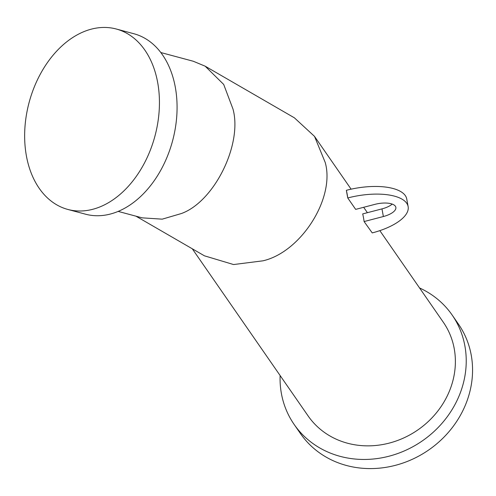 <?xml version="1.0" encoding="UTF-8"?>
<svg xmlns="http://www.w3.org/2000/svg" width="496" height="496" viewBox="0 0 496 496"><rect width="100%" height="100%" fill="white"/><g stroke="black" fill="none" stroke-linecap="round" stroke-linejoin="round"><path stroke-width="0.74" d="M280.116 375.528A96.1 86.478 -34.7 0 0 281.424 393.675A96.1 86.478 -34.7 0 0 294.165 424.483A96.1 86.478 -34.7 0 0 406.329 450.015A96.1 86.478 -34.7 0 0 464.87 345.824A96.1 86.478 -34.7 0 0 452.135 315.016A96.1 86.478 -34.7 0 0 419.56 287.959M452.135 315.016L458.465 324.148A96.1 86.478 145.3 0 1 471.2 354.956A96.1 86.478 145.3 0 1 412.653 459.147A96.1 86.478 145.3 0 1 300.489 433.616L294.165 424.483M160.834 52.539L193.297 61.256L205.146 66.179L294.388 117.819L314.514 136.375L325.215 162.459C335.327 197.978 301.103 252.073 262.985 260.815L233.566 264.548L204.426 255.812L135.929 216.169M205.146 66.179L223.69 84.425L233.002 109.095C242.643 144.342 214.216 201.791 181.319 213.553L162.217 219.158L142.178 217.849L118.166 211.401M67.809 209.436L85.448 214.173A93.415 65.125 -75 0 0 125.11 208.004A93.415 65.125 -75 0 0 176.923 113.503A93.415 65.125 -75 0 0 133.914 33.747L116.275 29.01A93.415 65.125 -75 0 0 76.62 35.179A93.415 65.125 -75 0 0 24.8 129.685A93.415 65.125 -75 0 0 67.809 209.436A93.415 65.125 -75 0 0 107.471 203.267A93.415 65.125 -75 0 0 159.284 108.76A93.415 65.125 -75 0 0 116.275 29.01M392.224 204.092A16.982 6.863 -10.4 0 1 381.97 208.884L362.694 213.912A82.243 74.009 145.3 0 1 364.101 221.557L383.371 216.529A16.982 6.863 -10.4 0 0 395.858 207.371A16.982 6.863 -10.4 0 0 374.933 204.352L355.663 209.38L347.752 197.96L346.344 190.321A82.243 74.009 145.3 0 1 347.752 197.96M347.975 197.904A48.831 19.728 169.6 0 1 408.134 206.59A48.831 19.728 169.6 0 1 372.236 232.909L364.101 221.557M192.287 248.781L308.109 415.927A82.243 74.009 -34.7 0 0 389.292 443.083A82.243 74.009 -34.7 0 0 443.312 322.239L379.837 230.64M408.134 206.59L406.732 198.952A48.831 19.728 169.6 0 0 346.574 190.259M383.371 216.529L381.97 208.884M314.514 136.375L351.106 189.174M363.655 207.291L367.4 212.685"/></g></svg>
